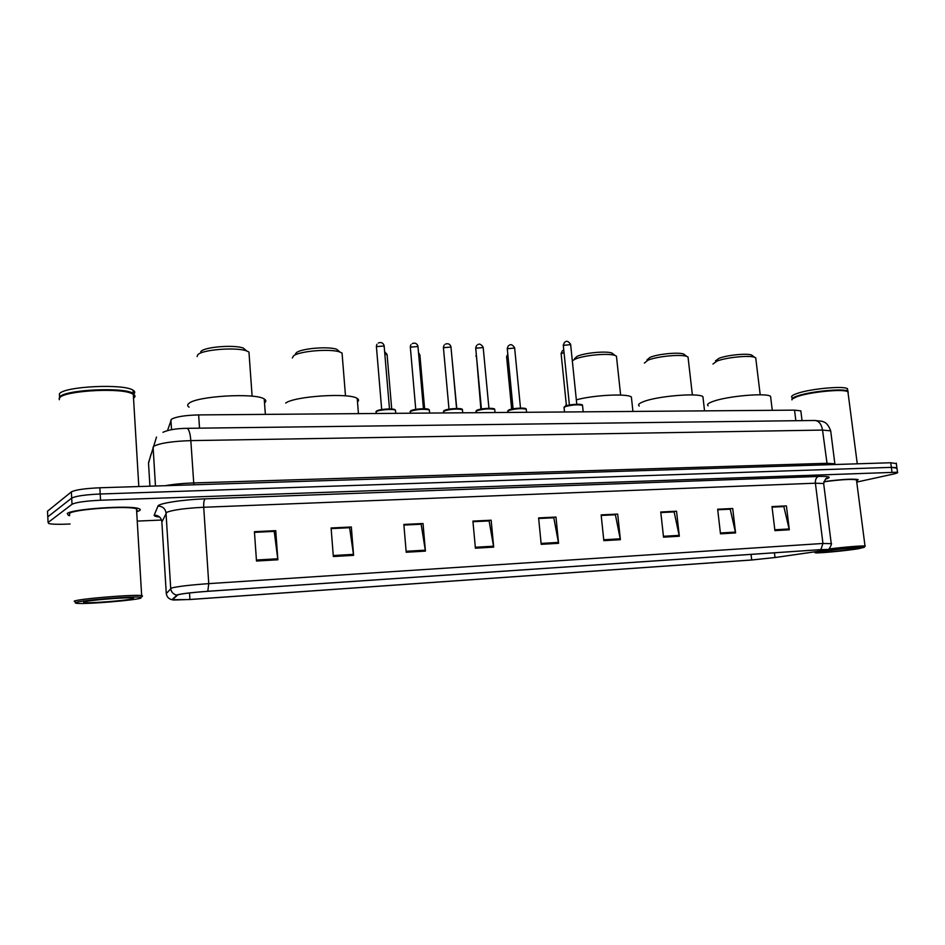 <?xml version="1.0" encoding="UTF-8"?>
<svg xmlns="http://www.w3.org/2000/svg" width="945" height="945" viewBox="0 0 945 945"><rect width="100%" height="100%" fill="white"/><g stroke="black" fill="none" stroke-linecap="round" stroke-linejoin="round"><path stroke-width="1.42" d="M167.501 430.589L171.482 419.226C175.994 416.721 185.043 415.28 198.639 414.914L794.544 410.142L800.828 410.862L800.935 411.713M896.356 463.617L890.745 462.755L99.851 487.774C84.849 488.459 75.352 489.829 71.359 491.896L47.51 511.198L47.545 512.001M896.273 463.074L896.959 468.177L891.359 467.362L100.205 493.999C85.192 494.707 75.683 496.066 71.69 498.086L47.793 516.856L47.841 517.636M67.237 513.501L68.394 515.368L69.658 515.675L68.394 515.368L67.237 513.501C71.477 509.001 130.032 505.032 138.667 508.599C130.032 505.032 71.477 509.001 67.237 513.501M137.297 511.54L139.458 510.643C140.746 509.863 140.486 509.178 138.667 508.599C140.486 509.178 140.746 509.863 139.458 510.643L137.297 511.54M177.896 594.771C182.881 593.578 192.804 592.42 207.652 591.322L820.567 549.659L827.194 549.47L820.721 550.959L775.006 557.526L751.712 559.983L189.933 599.484L173.348 600.028L172.498 599.685L177.896 594.771M177.294 594.818L171.919 599.732L189.791 599.532L751.44 560.031L775.313 557.503L821.028 550.947L827.962 549.553L820.874 549.612L207.817 591.275C192.579 592.397 182.409 593.578 177.294 594.818M856.749 482.08L893.06 474.13C896.852 473.291 898.329 472.654 897.502 472.228L896.888 467.645L891.359 467.362L100.205 493.999C85.192 494.707 75.683 496.066 71.69 498.086L47.793 516.856L47.51 511.198M772.065 507.134L783.83 506.567L789.323 529.779L786.405 505.894L772.006 506.591L774.912 530.629L789.323 529.779M772.065 507.075L786.405 505.894M717.716 509.78L730.225 509.178L735.576 532.933L732.718 508.505L717.657 509.225L720.492 533.819L735.576 532.933M717.704 509.733L732.718 508.505M660.827 512.556L674.139 511.906L679.325 536.228L676.537 511.221L660.756 511.989L663.532 537.162L679.325 536.228M660.815 512.497L676.537 511.221M601.209 515.462L615.396 514.765L620.393 539.689L617.687 514.08L601.138 514.883L603.831 540.658L620.393 539.689M601.197 515.403L617.687 514.08M254.465 532.354L274.227 531.385L277.865 559.783L275.739 530.653L254.418 531.692L256.497 561.035L277.865 559.783M254.465 532.283L275.739 530.653M331.163 528.609L349.615 527.712L353.595 555.341L351.327 526.991L331.104 527.971L333.337 556.522L353.595 555.341M331.152 528.55L351.327 526.991M403.893 525.066L421.151 524.227L425.427 551.124L423.029 523.518L403.846 524.44L406.208 552.258L425.427 551.124M403.893 525.007L423.029 523.518M472.972 521.711L489.12 520.919L493.68 547.12L491.152 520.211L472.913 521.097L475.406 548.194L493.68 547.12M472.972 521.64L491.152 520.211M538.662 518.51L553.794 517.765L558.578 543.316L555.967 517.069L538.603 517.907L541.202 544.332L558.578 543.316M538.65 518.451L555.967 517.069M856.619 481.123L858.154 479.611C853.122 478.642 841.7 479.304 823.886 481.619C841.7 479.304 853.122 478.642 858.154 479.611L856.619 481.123M897.502 472.228L100.548 500.236C85.534 500.968 76.013 502.315 72.021 504.276L48.089 522.514L48.762 523.53C51.774 524.286 57.716 524.487 66.587 524.144L70.095 523.991M137.864 521.073L161.548 520.045M140.959 598.079L140.911 597.299C135.43 595.834 80.03 600.276 75.813 602.556C74.809 602.969 75.411 603.253 77.608 603.394C88.074 604.233 135.714 600.217 140.959 598.079M141.348 596.791L142.352 596.508L141.655 595.586C133.588 594.31 78.352 598.846 74.182 601.162L75.139 601.977M136.635 511.044L137.249 510.725L136.505 508.812C128.378 505.481 73.568 509.19 69.54 513.407L69.611 514.753M133.529 398.211L134.166 397.691C135.478 396.439 135.182 395.258 133.28 394.136L130.233 392.896C115.314 387.604 63.327 391.206 59.606 397.845L59.311 399.723M133.918 394.549L129.878 392.588C115.172 387.367 64.012 390.864 60.019 397.42M134.911 395.754L133.233 393.427C124.173 386.741 63.752 389.683 59.57 397.124L59.145 398.719M133.93 393.817C135.241 392.553 134.946 391.348 133.044 390.214C123.984 383.446 63.575 386.351 59.393 393.876L59.523 396.345M83.833 602L84.07 602.532C88.854 603.583 129.099 600.347 133.233 598.61L132.087 597.913C124.622 597.216 86.881 600.406 83.833 602M133.481 397.502L134.084 397.03M83.597 602.107L84.459 602.095M132.82 598.244L133.611 598.126M246.243 350.808L243.314 348.079C234.466 344.594 205.124 346.827 201.096 351.304L200.742 351.67M249.185 355.131L248.96 352.036L246.633 350.938C236.474 346.957 202.466 349.544 197.859 354.67L197.068 356.537M264.517 402.865C266.313 401.471 266.218 400.184 264.234 399.003C255.823 392.612 196.241 396.049 188.858 403.456C187.216 404.803 187.287 406.031 189.095 407.153M339.29 351.835L336.739 349.319C328.801 346.165 301.514 348.386 296.553 352.591L295.549 353.69M342.267 355.816L342.055 353.04L339.987 352.06C330.868 348.457 299.246 351.032 293.564 355.852L292.336 357.99M357.482 401.897C358.994 400.633 358.899 399.487 357.21 398.447C349.792 392.6 294.864 396.085 285.685 403.054M613.494 355.072L611.97 353.064C606.336 350.772 584.081 352.887 577.052 356.395L574.477 358.781M616.636 357.99L616.447 356.17L615.065 355.485C608.592 352.863 582.817 355.32 574.725 359.336L572.316 360.825M631.614 399.239L631.378 396.983C627.102 393.38 593.838 395.045 576.344 399.818M566.232 403.869L565.866 405.913M685.007 355.958L683.731 354.068C678.604 351.965 657.46 354.044 650.03 357.387L646.994 359.856M688.208 358.616L688.031 357.021L686.802 356.419C680.908 354.009 656.409 356.419 647.868 360.246L644.384 363.081M703.139 398.625L702.915 396.652C698.615 392.647 657.448 396.061 643.651 401.59C639.009 403.35 637.556 404.838 639.293 406.043M752.622 356.832L751.594 355.025C746.904 353.099 726.729 355.131 718.991 358.32L715.507 360.872M755.905 359.23L755.728 357.848L754.63 357.293C749.255 355.084 725.89 357.446 716.971 361.108L712.967 364.014M770.789 398.081L770.577 396.357C766.761 392.671 727.756 396.026 713.38 401.294C708.254 403.102 706.517 404.602 708.159 405.795M858.214 548.785L864.202 547.32C862.927 546.541 833.136 549.305 820.603 551.372C815.653 552.175 813.964 552.66 815.559 552.837C819.138 553.297 845.952 550.746 858.214 548.785M864.911 546.434L865.018 546.021C862.88 545.525 843.566 547.12 828.871 548.998M856.548 480.568L856.453 479.836C851.599 478.926 840.731 479.576 823.839 481.796M848.102 393.155L847.925 391.809L846.874 391.324C840.873 388.986 810.68 392.057 798.123 396.274C793.835 397.656 791.78 398.861 791.957 399.889M848.019 392.529L847.937 391.903M847.771 391.714L846.566 391.1C840.613 388.785 810.751 391.821 798.312 396.002L792.335 398.967M848.279 392.175L847.854 391.265C844.854 388.159 811.66 391.124 798.053 395.731C793.481 397.219 791.449 398.483 791.969 399.534M846.944 390.828L847.535 388.797C844.523 385.654 811.342 388.619 797.745 393.25C792.548 394.975 790.646 396.38 792.04 397.491M825.221 551.053L821.004 552.116C822.174 552.683 843.944 550.663 853.725 549.092L857.895 547.935C855.296 547.568 834.222 549.577 825.221 551.053M171.529 429.691L170.915 419.923M199.525 428.168L198.639 414.914M795.855 420.702L794.544 410.142M830.809 431.841L830.69 430.849L822.528 430.081L190.831 440.618C172.132 441.256 159.788 443.146 153.799 446.276L153.09 447.139L155.476 486.013M193.855 484.809L190.831 440.618C190.205 433.117 188.905 429.018 186.933 428.321L186.744 428.321M165.139 485.706C173.384 484.242 182.857 483.32 193.595 482.942L826.733 463.31L834.884 463.794L835.108 464.515M71.359 491.896L72.021 504.276M99.851 487.774L100.548 500.236M890.745 462.755L891.962 471.957M156.516 437.074L148.495 462.802L149.924 486.191M150.999 454.25L148.53 463.239M162.953 432.302C168.352 429.81 176.349 428.475 186.933 428.321L815.015 420.466C818.984 420.986 821.489 424.199 822.528 430.081L827.218 464.763M834.955 464.527L830.69 430.849C827.241 421.671 823.627 422.143 822.067 421.293L814.625 420.478M159.658 517.069C155.736 516.643 153.917 516.005 154.2 515.143L157.969 506.083C158.335 503.401 182.952 499.574 205.159 498.854L818.5 476.445C816.208 477.343 815.181 479.599 815.393 483.19L203.718 507.264C185.185 508.233 172.864 509.91 166.769 512.308L161.867 522.018M818.5 476.445C829.887 476.197 832.167 477.119 825.339 479.233M823.756 484.242L823.662 483.521L815.393 483.19L822.953 543.469L831.246 543.682M166.296 593.566L171.482 588.026C177.684 586.443 190.099 584.979 208.75 583.632L207.817 591.275M176.644 595.114C173.136 594.181 171.151 591.948 170.714 588.416L166.013 512.946C165.28 508.54 162.599 506.26 157.969 506.083M154.2 515.143C158.606 515.297 161.146 517.47 161.843 521.664L166.273 593.377C166.698 596.732 168.576 598.858 171.919 599.732M820.874 549.612L822.953 543.469L208.75 583.632L203.718 507.264C203.529 502.728 204.014 499.917 205.159 498.854M48.089 522.514L47.793 516.856M751.712 559.983L751.051 554.384M775.006 557.526L774.439 552.79M820.721 550.959L820.555 549.659M189.933 599.484L189.52 592.952M558.448 542.406L541.107 543.422M493.55 546.198L475.323 547.261M425.321 550.167L406.126 551.289M353.489 554.361L333.266 555.542M277.759 558.779L256.426 560.019M620.263 538.804L603.737 539.772M679.183 535.366L663.437 536.287M735.434 532.094L720.397 532.968M789.181 528.952L774.805 529.791M395.542 411.051L395.459 410.189C393.498 408.748 379.406 409.705 376.417 411.488L376.134 413.497M384.154 346.012L376.405 346.602L381.697 409.563M376.984 410.827C380.197 408.901 395.612 408.228 395.093 410.024M429.432 410.756L429.361 409.929C423.75 408.795 417.513 409.232 410.662 411.24L410.284 413.213M417.973 346.531L410.331 347.158L415.753 409.362M411.217 410.579C414.571 408.712 429.514 408.027 428.971 409.752M462.507 410.461L462.424 409.681C457.049 408.594 450.919 409.031 444.067 410.992L443.583 412.953M450.978 347.039L443.429 347.701L448.993 409.185M444.611 410.343C448.095 408.512 462.601 407.815 462.034 409.504M494.778 410.177L494.707 409.433C489.534 408.394 483.521 408.831 476.67 410.756L476.091 412.693M483.19 347.547L475.725 348.232L481.418 408.996M477.19 410.118C480.804 408.323 494.896 407.614 494.306 409.256M526.306 409.906L526.235 409.197C521.262 408.193 515.344 408.63 508.505 410.52L507.808 412.433M514.647 348.032L507.276 348.752L513.088 408.819M509.012 409.894C512.722 408.134 526.436 407.425 525.81 409.008M582.581 405.996L582.51 405.322C577.785 404.365 571.961 404.814 565.051 406.681L564.106 407.921L564.519 411.985M570.65 344.606L563.303 345.397L569.41 405.039M565.547 406.055C569.492 404.318 582.699 403.598 582.073 405.133M387.107 354.836L384.828 354.044M419.911 355.237L418.67 354.54M476.457 356.041L480.887 409.09M507.985 356.182L506.638 357.104L511.658 409.102M564.035 352.556L561.129 353.773L566.421 405.724M802.045 420.631L800.828 410.862M825.528 479.068L827.099 478.229C826.284 477.497 825.139 479.257 823.662 483.521L831.198 543.292C832.734 542.796 828.458 551.077 827.962 549.553M173.348 600.028L173.278 598.929M140.911 597.299L142.317 595.669M136.505 508.812L141.655 595.586M133.28 394.136L138.809 486.545M133.044 390.214L133.233 393.427M84.79 601.717L84.07 602.532M243.314 348.079L246.633 350.938M248.96 352.036L252.114 396.203M264.234 399.003L265.356 414.382M336.739 349.319L339.987 352.06M342.055 353.04L345.492 395.861M357.21 398.447L358.438 413.638M611.97 353.064L615.065 355.485M616.447 356.17L620.629 395.081M631.378 396.983L632.937 411.429M683.731 354.068L686.802 356.419M688.031 357.021L692.366 394.927M702.915 396.652L704.557 410.862M751.594 355.025L754.63 357.293M755.728 357.848L760.205 394.797M770.577 396.357L772.278 410.319M864.202 547.32L865.218 546.056M856.453 479.836L865.018 546.021M847.925 391.809L857.269 463.818M847.535 388.797L847.854 391.265M375.909 411.819L376.63 410.945M376.37 346.165L376.89 344.275M376.807 410.851C380.823 409.409 385.95 408.795 392.187 409.031L395.459 410.189L395.731 413.331M378.331 343.011C379.465 342.421 382.808 341.759 384.107 345.575L389.482 408.937M410.071 411.618L410.886 410.685M410.295 346.744L410.969 344.618M411.051 410.603C415.599 409.114 420.761 408.523 426.549 408.842L429.361 409.929L429.632 413.059M412.268 343.59C413.308 343.047 416.639 342.338 417.926 346.118L423.443 408.712M443.382 411.418L444.315 410.437M443.394 347.311L444.221 344.984M444.457 410.366C447.304 409.197 451.864 408.583 458.136 408.512C461.266 408.712 462.696 409.09 462.424 409.681L462.719 412.8M445.378 344.145C446.394 343.708 449.572 342.822 450.942 346.65L456.577 408.5M475.902 411.229L476.93 410.189M475.689 347.854L476.682 345.386M477.048 410.142C479.906 409.02 484.289 408.405 490.219 408.299C493.467 408.453 494.967 408.831 494.707 409.433L495.003 412.54M477.697 344.701C479.304 343.425 481.123 344.24 483.155 347.169L488.931 408.299M507.63 411.04L508.764 409.953M507.241 348.398L508.351 345.799M508.871 409.906C511.8 408.795 516.194 408.193 522.042 408.098C525.018 408.24 526.424 408.594 526.235 409.197L526.542 412.292M509.249 345.244C510.796 343.98 512.58 344.783 514.612 347.677L520.506 408.098M564 407.283L565.323 406.114M563.267 345.055L564.578 342.291M565.417 406.078C568.465 404.968 572.835 404.365 578.553 404.259C581.34 404.389 582.663 404.743 582.51 405.322L583.183 411.831M565.334 341.866C566.799 340.625 568.559 341.417 570.615 344.275L576.793 404.271M391.702 408.996L387.072 354.434L384.627 351.682M424.624 408.724L419.875 354.859L418.505 352.627M456.766 408.5L451.639 354.363M475.949 356.348L476.339 354.694M506.614 356.773L507.737 354.21M563.787 350.158L563.114 350.359M561.094 353.465L562.405 350.737"/></g></svg>
